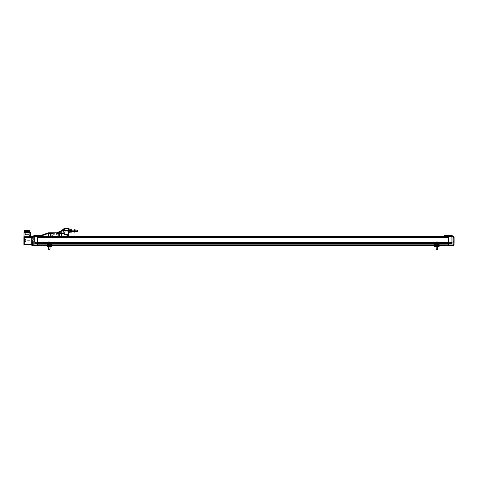 <?xml version="1.0" encoding="UTF-8"?>
<svg xmlns="http://www.w3.org/2000/svg" width="478" height="478" viewBox="0 0 478 478"><rect width="100%" height="100%" fill="white"/><g stroke="black" fill="none" stroke-linecap="round" stroke-linejoin="round"><path stroke-width="0.36" stroke-dasharray="2.39 1.79" d="M71.712 230.952L71.712 230.157L71.712 230.952M70.66 229.757L70.66 232.063M71.712 229.757L71.712 232.063M70.947 229.673L70.947 232.141M71.425 232.141L71.425 229.673M71.425 229.751L70.947 229.751M70.947 230.982L71.425 230.982M75.16 230.952L75.16 230.157L75.16 230.952M74.108 229.757L74.108 232.063M75.16 229.757L75.16 232.063M74.389 229.673L74.389 232.141M74.873 232.141L74.873 229.673M74.873 229.751L74.389 229.751M74.389 230.982L74.873 230.982M49.975 243.487L48.553 243.487L49.975 243.487M49.975 249.169L48.553 249.169L49.975 249.169M49.091 249.486L49.843 249.486L49.091 249.486M48.17 243.487L50.548 243.427L48.027 243.427L50.548 243.427L48.17 243.487L50.548 243.427L50.548 242.143L48.027 242.143L50.399 241.988L48.182 241.988L50.548 242.143M48.625 241.988L49.951 241.988L48.625 241.988L49.843 241.988L49.843 242.89L49.18 242.89L49.18 241.988L49.18 242.89L48.625 242.89L48.625 241.988L48.738 242.89L49.395 242.89L49.395 241.988L48.738 241.988L48.738 242.89L49.951 242.89L49.951 241.988L49.395 241.988L49.395 242.89L48.625 242.89L48.625 241.988M50.023 246.487L50.023 243.487L50.023 249.169L48.553 249.169L48.553 243.487L48.553 246.487M49.843 249.486L48.732 249.486M49.843 241.988L49.951 242.89L49.843 241.988M51.534 246.242L51.182 246.272A0.448 0.448 0 0 0 50.937 246.11L51.534 246.098L50.829 246.098L50.548 245.8L50.937 245.8A0.902 0.902 0 0 1 51.463 246.146A0.902 0.902 0 0 0 50.937 245.817L51.534 246.098L47.041 246.098L51.534 246.295L51.534 245.8L47.041 245.8L51.534 245.8L47.041 245.8L47.639 246.098L47.041 246.295L47.041 245.8M47.041 246.242L47.394 246.272A0.448 0.448 0 0 1 47.639 246.11L47.639 245.8A0.902 0.902 0 0 0 47.113 246.146A0.902 0.902 0 0 1 47.639 245.817L48.027 246.098L47.639 246.11A0.448 0.448 0 0 0 47.394 246.272L47.232 246.487M51.361 246.505L51.182 246.272A0.448 0.448 0 0 0 50.937 246.11L50.937 245.817M47.041 244.413L47.041 243.929L51.534 243.929L47.041 243.786L47.041 244.431L47.041 243.487L47.041 244.413L47.639 244.802L50.937 244.802L51.534 243.929L51.534 244.413M47.041 244.24L51.534 244.24L47.041 244.24L51.534 244.24L51.534 243.487L47.041 243.487L51.534 243.487L47.041 243.487L47.041 246.188L51.534 246.062L51.534 245.74L51.534 246.188L47.041 246.188L47.041 245.74L47.041 246.487L51.534 246.487L47.041 246.487L51.534 246.487L51.534 244.24L51.534 245.74L47.041 245.74L47.041 244.24L47.041 245.74L51.534 245.74L47.041 245.74M47.041 246.295L51.534 246.355L47.041 246.295M51.534 243.696L51.534 244.198L51.534 243.696L47.041 243.696M51.534 244.24L51.534 245.74M48.463 246.487L50.112 246.188L48.463 246.487M51.534 246.188L47.041 246.188L51.534 246.188M51.534 243.786L47.041 243.786L51.534 243.786M48.463 243.786L50.112 243.487L48.463 243.786M47.041 244.431A0.598 0.382 180 0 0 47.639 244.814L50.937 244.814A0.598 0.382 180 0 0 51.534 244.431M47.639 244.802L47.041 244.204A0.598 0.382 180 0 0 47.639 244.587L50.937 244.587A0.598 0.382 180 0 0 51.534 244.198L50.937 244.802M47.639 244.814L50.937 244.814M25.232 234.614L29.313 234.614L25.232 234.614L25.232 231.615L29.995 231.615L29.995 230.115L29.995 231.615M26.487 234.614L28.847 234.614L26.487 234.614M25.262 231.615L25.262 230.115L24.551 230.115L24.551 231.615L28.871 231.615L28.871 230.115L28.094 230.115L28.094 231.615M25.698 234.614L25.698 230.115L29.283 230.115L29.283 231.615M29.696 231.615L29.696 230.115L29.696 231.615M29.995 230.115L29.283 230.115M27.987 231.615L27.987 230.115L27.27 230.115L27.27 231.615M27.27 230.115L26.559 230.115L26.559 231.615M26.451 231.615L26.451 230.115L25.675 230.115L25.675 231.615M24.551 230.115L24.85 231.615L24.551 230.115M25.262 230.115L25.675 230.115M437.256 243.487L436.127 243.487L437.256 243.487M436.312 249.486L437.597 249.169L436.127 249.169M438.123 242.143L435.607 242.143L435.607 243.427L438.123 243.427L435.607 243.427L438.123 243.427L435.607 243.427L438.123 243.427L438.123 242.143L435.607 242.143L437.902 241.988M436.271 241.988L437.573 241.988L436.271 241.988M436.486 241.988L437.191 241.988L437.191 242.89L436.486 242.89L436.486 241.988L436.157 241.988L436.157 242.89L436.534 242.89L436.534 241.988M437.573 241.988L437.573 242.89L437.191 242.89M436.486 242.89L436.157 242.89M436.534 242.89L437.245 242.89L437.245 241.988M437.245 242.89L437.573 242.89M437.549 243.487L436.127 243.487L437.549 243.487M436.205 241.988L437.525 241.988L436.205 241.988L436.205 242.89L436.312 241.988M437.418 241.988L437.418 242.89L436.755 242.89L436.755 241.988M436.755 242.89L436.205 242.89M436.312 242.89L436.976 242.89L436.976 241.988M436.976 242.89L437.525 242.89L437.525 241.988M438.511 246.098L434.616 246.098L439.115 246.295L439.115 245.8L438.511 245.8A0.902 0.902 0 0 1 439.043 246.146A0.902 0.902 180 0 0 438.511 245.817L438.511 246.11A0.448 0.448 180 0 1 438.756 246.272A0.448 0.448 180 0 0 438.511 246.11M435.327 246.098L435.213 246.11A0.448 0.448 180 0 0 434.968 246.272L434.968 246.272A0.448 0.448 180 0 1 435.213 246.11L435.607 245.8L434.616 245.8L435.213 245.8A0.902 0.902 180 0 0 434.687 246.146A0.902 0.902 0 0 1 435.213 245.817L435.327 246.098M438.063 243.487L434.616 243.487L434.616 246.188L434.616 245.8L439.115 245.8M434.616 243.487L439.115 243.487L434.616 243.487L439.115 243.487L439.115 245.74L434.616 245.74L434.616 244.24L434.616 246.188L439.115 246.188L434.616 246.188L439.115 246.188L434.616 246.188L439.115 246.188L439.115 243.786L439.115 246.188L434.616 246.188L439.115 246.098L434.616 246.122L439.115 246.062L434.616 246.122L439.115 246.062L434.616 245.8M434.616 246.295L439.115 246.487L434.616 246.295M439.115 244.431L439.115 243.929L439.115 244.431A0.598 0.382 180 0 1 438.511 244.814L438.511 244.587A0.598 0.382 180 0 0 439.115 244.198L439.115 243.696L438.511 244.587L439.115 244.413M434.616 245.74L434.616 246.487L439.115 246.487L434.616 246.487L439.115 246.487L434.616 246.487L439.115 246.487L439.115 245.74L434.616 245.74L439.115 245.74M436.038 246.487L437.687 246.188L436.038 246.487M439.115 243.786L434.616 243.786M436.038 243.786L437.687 243.487L436.038 243.786M434.616 244.431A0.598 0.382 180 0 0 435.213 244.814L438.511 244.814M434.616 244.413L435.213 244.802L434.616 244.204A0.598 0.382 180 0 0 435.213 244.587L438.511 244.587L435.213 244.814M435.213 244.802L438.511 244.802M32.086 236.658L34.189 235.517L33.771 236.52L32.086 237.458L34.225 236.263L34.267 236.562L37.451 236.204L37.451 236.544L448.406 236.622L444.51 236.622L444.51 236.204L444.51 236.622L448.406 236.622L444.51 236.622L444.51 236.186L448.705 236.186L448.705 236.974L448.705 236.186L444.51 236.186L448.705 236.186L448.406 237.016L448.406 236.204L37.75 236.323L37.75 236.64L37.75 236.257L37.75 237.674L37.75 236.951L448.406 237.016L448.406 237.614L448.406 237.016M448.705 245.65L453.497 245.507L448.705 245.8L448.705 236.013L450.455 236.024L444.51 236.013L444.51 236.622L448.406 236.622L448.705 236.204L444.51 236.186M448.705 243.995L453.502 244.079L453.019 245.142L453.502 244.079L448.705 243.995L448.705 245.22L448.705 236.55L448.406 243.941M452.17 245.68L451.949 245.106L448.705 245.047L448.705 245.752L448.406 244.945M450.455 236.024L451.591 235.756L451.591 236.257L450.174 236.234L452.385 236.52L451.495 235.505L452.033 235.517L454.04 237.01L454.04 237.446L452.385 236.52L454.04 237.446M451.591 236.257L448.705 236.204M452.541 235.797L454.1 236.712M452.385 236.52L454.1 237.512L454.04 237.01M451.28 243.876L451.399 242.316L451.399 243.756L451.399 242.997L450.951 243.003L450.951 243.463L451.399 243.457L451.399 242.561L450.951 242.567L451.399 242.561L450.951 242.591L451.399 242.591L451.399 243.057L450.951 243.051L451.399 243.057L451.399 243.487L450.951 243.487L450.951 242.561L450.951 242.997L451.399 242.997L451.28 242.197L451.28 243.876L451.28 242.197L451.28 243.876L450.503 243.876L450.503 242.197L450.503 243.971L448.705 244.007L450.503 243.971L450.503 242.155L450.503 243.923L454.1 244.073L454.04 242.059L450.503 242.095L454.1 241.999L450.503 242.095L450.503 243.672L448.406 243.696L448.406 242.442L448.406 245.8L37.75 245.8L37.75 237.016M450.503 243.971L453.664 244.001M444.51 236.013L448.705 236.013M450.868 235.756L444.51 235.439L444.51 235.911M451.973 245.59L452.146 244.957L448.705 244.897L453.951 245.053L454.04 244.073L450.36 243.977M448.705 236.502L451.883 236.263M445.03 235.391L446.679 235.421L445.03 235.391M451.495 235.505L450.915 235.546M448.705 245.531L453.556 245.441L448.705 245.531M453.341 245.656L448.705 245.74L453.281 245.716L453.951 245.053M451.889 236.562L451.925 242.059L454.058 241.999L454.07 237.799L451.925 236.598M454.04 244.013L454.1 241.999L451.919 242.119M454.1 237.811L454.07 237.458M445.275 235.098L446.446 235.116M445.036 235.331L446.679 235.361M451.399 243.487L451.399 242.567L451.399 243.487L450.951 243.463L451.399 243.487M37.451 236.544L37.451 243.684L37.75 236.204L37.75 236.909L448.406 236.909L448.406 243.696L37.75 243.696L37.75 245.8L448.705 245.644M448.406 244.144L448.705 245.208L448.705 244.085L448.406 244.144M448.705 245.208L453.019 245.142L448.705 245.22M448.406 244.085L448.705 244.085M448.705 236.257L448.406 236.909M448.705 236.55L448.406 236.55M448.705 245.752L37.75 245.74L448.406 245.74M37.75 244.144L37.451 245.208L37.451 243.995L32.653 244.079L37.451 243.995L37.451 245.22L37.451 244.085L37.75 244.144M70.66 230.91L70.66 229.978L70.66 230.91M70.433 229.978L70.433 231.836M69.913 228.992L69.913 232.828M69.824 230.91L69.824 232.828L69.824 230.91M35.199 243.23L35.199 242.513L35.199 243.23L34.751 243.23L34.751 242.513L34.751 243.23M34.751 243.541L35.199 243.541L35.199 242.561L35.199 243.535L34.751 243.535L34.751 242.561L34.751 243.535M35.199 242.716L34.751 242.716M35.199 242.513L34.751 242.513M35.199 242.824L34.751 242.824M35.199 243.344L34.751 243.344M34.751 242.603L34.751 243.756L34.751 242.603M34.87 242.531L34.87 243.876L34.87 242.531M35.653 242.531L35.653 243.876L35.653 242.531M37.75 243.947L35.653 243.661L35.653 242.197L35.653 243.876L35.653 242.095L32.056 241.999L32.056 236.712L32.056 244.897L32.056 241.999L34.237 242.119L32.11 242.059M35.199 242.651L34.751 242.651M34.751 242.561L35.199 242.561M35.199 243.141L34.751 243.141M35.199 243.445L34.751 243.445M35.199 242.955L34.751 242.955M34.87 242.197L34.87 243.876L34.751 242.316L35.653 242.197M32.564 240.309L32.564 241.085L32.564 240.309L24.736 240.309L24.736 241.085L24.736 240.309M32.564 240.697L32.564 241.294L32.564 240.697M32.056 240.099L32.056 241.294L32.056 240.099L32.564 240.099M32.056 241.33L32.056 240.07L32.056 241.33L32.056 240.07L32.056 241.33L32.564 241.33L32.056 241.33L32.564 241.33L32.564 240.07L32.564 241.33L32.564 240.07L32.056 240.07L32.564 240.07L32.056 240.07L32.564 240.07L32.564 241.33L32.056 241.33M32.056 237.895L32.564 237.895L32.056 237.895M32.056 243.29L33.388 243.29L32.056 243.29M32.056 240.697L32.056 243.995L32.056 240.697M32.564 238.104L32.056 238.104L32.564 238.104M33.388 243.499L32.056 243.499L33.388 243.499M24.736 239.902L24.736 241.492L24.736 239.902L25.997 239.902L25.997 241.492L25.997 239.902M24.354 240.972L24.354 240.565M24.551 239.89L24.551 241.504L24.551 239.89L24.175 240.07L24.354 241.504L24.175 240.972M24.354 240.07L24.354 240.422M24.354 240.099L24.354 240.924M24.175 241.324L24.175 240.9L24.354 241.324M24.354 241.294L24.175 240.673M24.175 240.07L24.175 240.494L24.175 240.07M24.551 240.524L24.551 241.641L24.551 240.524M24.736 240.524L24.736 241.641L24.736 240.524M31.154 244.682L31.154 244.085L31.154 244.682L23.9 244.682L23.9 236.712M23.9 240.697L23.9 241.749L23.9 240.697M31.154 236.712L31.154 244.085L31.154 236.712M30.526 236.712L24.02 236.712M24.736 240.697L24.736 241.749L24.736 240.697M31.154 236.263L31.154 245.13L32.056 245.13L32.056 236.263M24.981 236.712L24.981 232.212L29.564 232.212L24.981 232.212L29.564 232.212L29.564 236.712L24.981 236.712L29.564 236.712M25.997 240.697C25.997 241.498 25.997 241.498 25.997 240.697C25.997 241.498 25.997 241.498 25.997 240.697C25.997 239.896 25.997 239.896 25.997 240.697C25.997 239.896 25.997 239.896 25.997 240.697M31.691 240.697L31.691 243.995L31.691 240.697M31.691 244.055L31.691 237.339L31.691 244.204L24.498 244.055L24.498 237.339L24.498 244.204L31.691 244.055M31.691 237.339L24.498 237.19L31.691 237.339M25.997 240.022L26.033 240.697L26.033 239.854L24.498 238.898L24.498 242.495L24.498 238.898M28.77 237.19L25.776 237.19L28.77 237.19L28.77 236.712L25.776 236.712L28.77 236.712M31.691 244.204L24.498 244.204L31.691 244.204M24.498 237.19L31.691 237.19L24.498 237.19M33.137 245.142L32.653 244.079L33.137 245.142L37.451 245.22L33.137 245.142M37.75 236.55L448.406 236.263L37.75 236.204L448.406 236.204L37.75 236.204L448.406 236.204L37.75 236.204L448.406 236.204L37.75 236.204L37.75 236.909M37.451 236.502L37.75 245.752L37.451 245.047L37.451 245.8L32.874 245.716L37.451 245.531L32.809 245.656L37.451 245.74L32.809 245.656L32.056 244.897M37.451 244.945L37.75 244.945M32.056 243.039L32.11 244.073L37.451 243.995L37.451 244.897L32.337 244.987L37.451 244.897L37.451 244.007M36.023 243.971L37.451 243.995L37.75 243.165L37.75 244.001L448.406 243.995L37.75 243.995L37.75 244.897L448.406 244.897L37.75 244.897L37.75 245.644L448.406 245.644L37.451 245.644M37.75 242.394L37.75 237.674L37.75 242.442L448.406 242.394M41.12 235.391L39.471 235.421M39.471 235.361L41.12 235.331M39.704 235.116L40.875 235.098M32.056 237.811L32.098 241.999L34.225 242.059L34.225 236.598L32.098 237.793L33.771 236.52M32.11 237.446L32.098 236.652M32.205 245.053L33.98 245.017L34.004 245.74L37.451 245.65M35.653 243.672L35.653 242.155L34.225 242.059L35.653 242.095L35.653 243.965L32.385 244.067M33.98 245.017L32.193 245.041M34.189 235.517L34.661 235.505M32.6 245.441L37.451 245.531L32.659 245.507M34.183 245.106L448.705 245.047M34.004 245.74L37.451 245.8L34.004 245.74M32.534 244.001L35.653 243.923M37.75 236.622L41.646 236.622L37.75 236.622M37.451 236.257L41.646 236.186L41.646 236.622L41.646 236.186L34.267 236.263M37.451 236.186L35.981 236.234M35.288 235.756L35.981 236.126M34.255 235.756L34.559 236.257L34.225 236.263L35.384 236.24L34.559 236.257M48.433 233.324L48.469 236.138L51.236 236.138L50.489 236.138L50.758 233.282L48.786 233.27L41.646 235.875L41.646 235.385L41.646 236.013L37.451 236.013L41.646 235.875L41.646 236.622L41.646 236.186M41.646 236.168L42.243 236.168L42.243 235.409L42.243 236.234L41.646 236.234L42.243 236.293L41.646 236.168M32.11 237.01L33.771 236.078L33.615 235.797M58.131 234.788L57.701 234.788L58.131 234.788M58.531 235.301L57.701 235.301L58.531 235.301M58.447 235.391L57.79 235.391L58.447 235.391M58.191 233.443L57.778 233.443L58.191 233.443L58.191 232.84L57.778 232.84L58.489 232.84L57.778 232.84L58.071 233.443L57.778 232.84L57.778 233.443L57.832 232.84L57.832 233.443L58.489 233.443L58.071 233.443L58.071 232.84L58.43 232.84L58.43 233.443L58.489 232.84L58.191 233.443M57.575 232.84L58.728 232.84L57.575 232.84M57.485 232.929L58.818 232.929L57.485 232.929M58.776 233.503L57.444 233.503L58.776 233.503M58.131 233.593L58.728 233.593L58.131 233.593M52.138 234.788L52.568 234.788L52.138 234.788M52.538 235.301L51.708 235.301L52.538 235.301M52.455 235.391L51.797 235.391L52.455 235.391M52.198 232.84L52.49 233.443L51.779 233.443L52.198 233.443L52.198 232.84L51.779 232.84L52.49 232.84L51.779 232.84L51.779 233.443L51.779 232.84L51.779 233.443L51.839 232.84L51.839 233.443L52.49 233.443L52.078 233.443L52.078 232.84L52.431 232.84L52.431 233.443L52.198 232.84L52.843 232.852L52.006 232.852M51.576 232.84L52.735 232.84L51.576 232.84M51.493 232.929L52.825 232.929L51.493 232.929M52.777 233.503L51.445 233.503L52.777 233.503M52.138 233.593L51.534 233.593L52.138 233.593M58.262 232.852L56.786 232.75L61.106 230.97L63.962 228.681L64.279 228.843L62.767 230.557L57.772 232.75L61.656 232.804L58.077 232.75L59.475 233.384L58.077 232.9L51.331 232.75L52.944 232.75L51.433 232.852L52.843 232.852L50.793 233.384L50.793 236.138L59.475 236.138L59.475 233.384L59.475 236.138M62.767 230.557L68.623 230.498L68.623 235.158L61.644 232.75L68.623 235.158L68.623 236.204M58.31 232.75L58.758 232.75L58.31 232.75M61.644 232.75L59.302 232.75L61.644 232.75L68.623 235.158M56.786 232.75L58.077 232.75L56.786 232.75M48.625 232.75L52.156 232.804L50.758 233.282M57.426 232.852L57.426 233.593L58.836 233.593L58.836 232.852L57.324 232.75L57.426 233.593L58.836 233.593L57.426 233.593L58.836 233.593L58.937 232.75M68.623 230.498L68.623 228.693L64.279 228.843M68.623 233.007L69.824 233.007L69.824 231.125L68.623 231.125L68.623 230.695L68.623 232.792L68.623 231.125M68.623 230.695L68.623 228.813L68.623 230.695L69.824 230.695L69.824 229.028L68.623 229.028M68.623 235.666L61.835 233.324L59.511 233.282M41.646 235.666L41.646 235.158M52.843 233.593L51.433 233.593L52.843 233.593L52.843 232.852L52.843 233.593L51.433 233.593L52.843 233.593M68.474 236.586L59.033 236.437L68.474 236.586M51.236 236.138L51.236 234.788L59.033 234.788L59.182 236.586L59.033 236.138L61.799 236.138L51.236 236.138L59.033 236.138L59.033 234.788L59.033 236.138L59.033 234.788L51.236 234.788L59.033 234.788L59.033 233.354L59.033 234.788L51.236 234.788L51.236 236.204M61.835 233.324L59.762 233.324M68.623 235.774L61.799 233.425L61.799 236.138L59.774 236.138M48.786 233.27L41.646 235.779M41.646 236.437L51.086 236.586L41.646 236.437M68.025 236.234L68.623 236.293L68.025 236.234M68.025 235.409L68.025 231.722L68.025 235.409L62.05 233.354L59.033 233.354L62.05 233.354L59.302 233.354L59.302 232.362L62.469 231.041L63.377 230.085L63.676 232.045L68.025 231.722L63.676 232.045L63.676 233.204L63.377 230.085L62.469 231.041L59.302 232.362L59.302 233.354L62.05 233.354L68.025 235.409M68.623 236.168L68.025 236.168L68.623 236.168M51.236 236.437L51.236 233.354L48.218 233.354L42.243 235.409L48.218 233.354L51.236 233.354L51.236 236.437M59.033 233.354L51.236 233.354L58.43 233.354L58.43 234.788L58.43 233.354L59.033 233.354M59.338 234.25L58.657 234.101L59.403 234.101L59.403 233.354L58.657 233.354L60.228 233.354L60.228 231.973M51.612 233.354L50.865 233.354L51.612 233.354L51.612 234.101L50.865 234.101L51.54 234.25M58.758 233.354L56.882 233.354L58.758 233.354L58.758 232.565C57.617 233.043 57.617 233.043 58.758 232.565C57.617 233.043 57.617 233.043 58.758 232.565L56.882 233.354L58.758 232.565L58.758 233.354M59.302 232.362C60.443 231.884 60.443 231.884 59.302 232.362C60.443 231.884 60.443 231.884 59.302 232.362L59.302 233.354L59.302 232.362M56.631 233.354L56.631 234.788L56.631 233.354M53.638 234.788L53.638 233.354L53.638 234.788M68.623 228.813L69.824 229.028M68.623 232.792L69.824 232.792M69.824 230.695L69.824 231.125M77.615 230.306L77.615 231.507M77.466 230.157L77.466 231.657M37.75 236.353L448.406 236.353L37.75 236.353M37.75 236.64L448.406 236.64L37.75 236.64M48.027 242.394L50.548 242.394M435.607 242.394L438.123 242.394M48.027 242.501L50.548 242.501M435.607 242.501L438.123 242.501M48.027 243.099L50.548 243.099M435.607 243.099L438.123 243.099M48.027 243.206L50.548 243.206M435.607 243.206L438.123 243.206M47.041 244.001L51.534 244.001L47.041 244.001M434.616 244.001L439.115 244.001L434.616 244.001M47.041 244.897L51.534 244.897M434.616 244.897L439.115 244.897M37.75 245.262L448.406 245.262L37.75 245.262M37.75 245.525L448.406 245.525L37.75 245.525M37.75 244.897L448.406 244.897M37.75 244.001L448.406 244.001L37.75 244.001M37.75 243.206L448.406 243.206M37.75 243.099L448.406 243.099M37.75 242.501L448.406 242.501M37.75 237.721L448.406 237.721M37.75 237.614L448.406 237.614M37.75 236.502L448.406 236.502M39.25 243.254L39.25 242.675L39.25 243.254M39.19 242.639L39.178 243.439L39.178 242.645L446.978 242.645L446.978 243.439L446.978 242.633L39.178 242.639L39.178 243.439L39.178 242.633L446.978 242.633L446.906 243.404L446.966 242.639M37.451 242.579L37.451 241.372L37.451 242.579M37.451 238.647L37.451 241.372L37.451 238.647M37.75 241.372L37.75 238.647L37.75 241.372M37.451 243.171L37.75 243.547L37.75 242.543L37.75 243.535L37.75 242.543L35.653 242.543L35.653 243.535L35.653 242.543L35.653 243.535L35.653 242.543L37.75 242.543L37.75 243.535L35.653 243.535L37.75 243.535L37.451 243.171M37.75 243.487L37.75 242.591L37.75 243.487L37.75 242.591L37.75 243.487L35.653 243.487L35.653 242.591L35.653 243.487L35.653 242.591L35.653 243.487L37.75 243.487M66.346 230.91L66.346 230.008L66.346 230.91M65.145 230.91L65.145 232.559L65.145 230.91M63.825 232.194L63.825 229.619L63.825 232.194L64.189 232.559L64.189 229.261L64.189 232.559L65.145 232.559M33.388 236.317L33.388 237.327L32.564 237.805L32.564 236.777L33.388 236.317L33.388 244.838L32.833 244.838L33.388 244.85L32.833 244.838L33.388 244.85L33.388 244.109L32.564 244.121L32.564 241.635L32.564 244.569L33.388 244.85L32.564 244.569L32.564 244.121L33.388 244.121L33.388 241.653L33.388 244.85L33.388 241.635L32.564 241.635L32.564 237.805L33.388 237.327L33.388 236.317L32.564 236.777L33.388 236.317L32.564 236.777L32.564 241.635L33.388 241.653L33.388 237.327L32.564 237.805L33.388 237.327L33.388 241.653L32.564 241.635L33.388 241.635L33.388 237.805L32.564 237.805L33.388 237.805L33.388 236.317M33.388 243.547L33.388 243.111L32.564 242.89L32.564 243.547L33.388 243.547L33.388 242.89L33.388 243.547L33.388 243.111L32.564 242.89L32.564 243.547L33.388 243.547M33.388 242.89L32.564 242.89L33.388 242.89M33.388 237.805L32.564 237.805L33.388 237.805M33.388 244.838L32.833 244.838L33.388 244.838M450.503 242.543L450.503 243.535L450.503 242.543L450.503 243.535L450.503 242.543L448.406 242.543L448.406 243.535L448.406 242.543L450.503 242.543M448.406 243.487L448.406 242.591L448.406 243.487L448.406 242.591L448.406 243.487L450.503 243.487L450.503 242.591L450.503 243.487L450.503 242.591L450.503 243.487L448.406 243.487M448.406 242.543L448.406 243.535L448.406 242.543M448.705 243.171L448.406 243.547L448.406 243.171L448.406 243.547L450.503 243.535L448.406 243.535L448.705 243.171M448.705 241.372L448.406 237.446L448.406 242.579L448.705 241.372M448.705 237.446L448.705 238.647L448.705 237.446M448.406 242.579L450.503 242.591L448.406 242.591M452.768 236.317L452.768 237.327L453.592 237.805L453.592 236.777L452.768 236.317L452.768 244.838L453.323 244.838L452.768 244.85L453.323 244.838L452.768 244.85L452.768 244.109L453.592 244.121L453.592 241.635L453.592 244.569L452.768 244.85L453.592 244.569L453.592 244.121L452.768 244.121L452.768 241.653L452.768 244.85L452.768 241.635L453.592 241.635L453.592 237.805L452.768 237.327L452.768 236.317L453.592 236.777L453.592 241.635L452.768 241.653L452.768 237.327L453.592 237.805L452.768 237.327L452.768 241.653L453.592 241.635L452.768 241.635L452.768 237.805L453.592 237.805L452.768 237.805L452.768 236.317L453.592 236.777L452.768 236.317M452.768 237.805L453.592 237.805L452.768 237.805M452.768 244.838L453.323 244.838L452.768 244.838M434.616 244.24L439.115 244.24M439.115 243.929L434.616 243.929L439.115 243.929M439.115 243.696L434.616 243.696M434.616 246.188L439.115 246.188M434.616 246.487L439.115 246.487M450.772 235.845L450.772 236.24M454.058 236.652L454.058 237.01M448.705 245.59L453.497 245.507L448.705 245.59M24.354 240.637L24.551 241.504M31.154 237.309L23.9 237.309M23.9 244.085L31.154 244.085M24.02 232.451L30.526 232.451M31.154 244.533L32.056 244.533M31.154 236.861L32.056 236.861M26.033 240.697L26.033 241.539L26.033 240.697M32.056 244.073L32.11 244.957M33.98 245.68L32.815 245.656M32.874 245.716L37.451 245.8M37.451 245.047L34.207 245.106L34.183 245.59M37.451 244.897L34.004 244.957M35.653 243.965L37.451 243.995M35.384 236.24L35.384 235.845M41.646 235.439L35.241 235.546M35.701 236.024L37.451 236.013M61.955 231.023L68.623 230.964M68.623 235.2L61.656 232.804M41.646 235.206L48.613 232.804M68.623 236.293L68.025 236.293L68.623 236.293M61.483 233.27L61.501 236.138M50.507 233.324L48.768 233.372L48.768 236.138M42.243 236.293L41.646 236.293L42.243 236.293M56.034 234.788L56.034 233.354L56.034 234.788M57.235 234.788L57.235 233.354L57.235 234.788M51.833 234.788L51.833 233.354L51.833 234.788M53.034 233.354L53.034 234.788L53.034 233.354M54.235 233.354L54.235 234.788L54.235 233.354M37.75 236.263L448.406 236.263M47.041 244.826L51.534 244.826M434.616 244.826L439.115 244.826M47.041 245.047L51.534 245.047M434.616 245.047L439.115 245.047M47.041 245.644L51.534 245.644M434.616 245.644L439.115 245.644M37.75 245.584L448.406 245.584L37.75 245.584M37.75 245.411L448.406 245.411L37.75 245.411M37.75 245.196L448.406 245.196L37.75 245.196M37.75 244.055L448.406 244.055L37.75 244.055M37.75 244.826L448.406 244.826M70.66 231.657L71.712 231.657L70.66 231.657M70.66 230.157L71.712 230.157L70.66 230.157M74.108 231.657L75.16 231.657L74.108 231.657M74.108 230.157L75.16 230.157L74.108 230.157M48.027 242.143L48.087 243.487M29.313 234.614L29.313 231.615M28.847 234.614L28.847 230.115M437.597 246.487L437.597 243.487L437.597 246.487M436.127 246.487L436.127 243.487L436.127 246.487M450.503 243.923L453.909 244.013L450.503 243.923M451.28 242.197L450.503 242.197M34.87 243.876L35.653 243.876M32.564 241.294L32.056 241.294M24.736 239.645L23.9 239.645M24.736 241.749L23.9 241.749M25.997 241.492L24.736 241.492M31.691 243.995L32.056 243.995M31.691 237.399L32.056 237.399M25.997 241.372L26.075 240.697L26.033 241.539L24.498 242.495M25.776 237.19L25.776 236.712M32.564 241.085L24.736 241.085M58.561 235.301L58.561 234.788L58.561 235.301M57.701 235.301L57.701 234.788L57.701 235.301M57.533 232.84L57.533 233.593L57.533 232.84M58.728 232.84L58.728 233.593L58.728 232.84M52.568 235.301L52.568 234.788L52.568 235.301M51.708 235.301L51.708 234.788L51.708 235.301M51.534 232.84L51.534 233.593L51.534 232.84M52.735 232.84L52.735 233.593L52.735 232.84M51.433 232.852L51.433 233.593L51.433 232.852M63.377 232.9L68.025 233.204M58.728 234.25L58.657 233.354M50.931 234.25L50.865 233.354M57.832 232.953L57.832 233.354M39.25 243.404L446.978 243.439L39.25 243.404M37.75 242.591L35.653 242.591L37.75 242.591M69.824 230.026L66.346 230.026M69.824 231.794L65.145 231.806M66.346 230.008L65.145 230.008M63.825 229.619L65.145 229.261"/><path stroke-width="0.72" d="M70.72 232.111L70.72 229.709M71.652 232.111L71.652 229.709M71.425 229.751L71.425 232.141L70.947 232.141L70.947 229.751M70.947 232.141L71.425 232.141M71.425 229.673L70.947 229.673M71.425 230.832L70.947 230.832M74.168 232.111L74.168 229.709M75.1 232.111L75.1 229.709M74.873 229.751L74.873 232.141L74.389 232.141L74.389 229.751M74.389 232.141L74.873 232.141M74.873 229.673L74.389 229.673M74.873 230.832L74.389 230.832M49.843 249.486L50.023 249.169L49.843 249.486L48.553 249.169L50.023 249.169L50.023 246.487M49.951 241.988L48.625 241.988M48.027 242.143L48.027 243.427L50.548 243.427L50.548 242.143L48.254 241.988M50.937 245.8L434.616 245.8M51.534 245.74L51.534 246.487L47.041 246.487L47.041 243.487L51.534 243.487L51.534 245.74L47.041 245.74M29.283 231.615L29.283 230.115L29.995 230.115L29.995 231.615L25.232 231.615M28.094 231.615L28.094 230.115L28.871 230.115L28.871 231.615L24.551 231.615L24.551 230.115L25.262 230.115L25.262 231.615M29.283 230.115L25.698 230.115M26.559 231.615L26.559 230.115L27.27 230.115L27.27 231.615M27.27 230.115L27.987 230.115L27.987 231.615M29.995 231.615L29.995 230.115M25.675 231.615L25.675 230.115L26.451 230.115L26.451 231.615M25.675 230.115L25.262 230.115M437.256 249.169L437.597 249.169L437.597 246.487L437.597 249.169L437.418 249.486L436.127 249.169L437.256 249.169M437.507 243.487L435.667 243.487M437.573 241.988L436.271 241.988M438.123 243.427L438.123 242.143L436.157 241.988M434.616 244.24L439.115 244.24L439.115 246.487L434.616 246.487L434.616 243.487L439.115 243.487L434.616 243.487M439.115 244.24L439.115 243.487L438.063 243.487M444.51 236.204L448.705 236.12L448.705 245.8L453.281 245.716L448.406 245.752L448.406 236.204L37.75 236.502L448.406 236.502M448.705 236.204L451.883 236.263L451.919 242.119L450.503 242.155L454.058 241.999L450.503 242.095L450.503 243.661L448.705 243.696L450.503 243.965L450.503 243.661L451.28 243.876L451.28 242.197L450.503 242.197M448.705 244.945L439.115 245.047M450.862 235.756L452.385 236.078L452.033 235.517L444.51 235.385L451.011 235.499L450.174 236.234M454.04 237.446L454.04 237.01L452.385 236.078L452.385 236.52M454.04 237.01L452.541 235.797M451.925 236.598L454.1 237.512L451.883 236.263M453.813 244.007L450.503 243.965M450.174 236.126L444.51 236.013M444.51 235.911L444.51 235.385M451.973 245.106L452.146 245.74L452.146 244.957L448.705 245.047M452.146 244.957L448.705 244.897L453.963 245.041L454.04 244.073M451.889 236.562L448.705 236.502M454.058 237.01L454.1 241.999L454.1 237.811L454.1 241.999L451.919 242.119M450.127 243.971L448.705 243.995M448.705 245.8L453.281 245.716L453.963 245.041M454.064 242.053L454.04 244.013M454.1 241.999L454.1 243.039L454.1 241.999M454.1 237.512L454.1 237.811M445.036 235.331L446.679 235.361L445.03 235.391M448.705 236.544L448.406 236.544M448.705 236.257L448.406 236.257M37.75 236.502L37.75 243.206L48.027 243.206M70.66 231.836L70.433 229.978L69.824 228.992M70.433 231.836L69.913 232.828L69.913 228.992M34.87 243.876L34.87 242.197L34.87 243.876L37.451 243.702L37.451 236.502L34.225 236.598L34.237 242.119L35.653 242.155L32.056 241.999L32.086 237.799L34.225 236.598M23.9 236.712L31.154 236.712L23.9 236.712L23.9 244.682L31.154 244.682L23.9 244.682M27.27 236.712L30.526 236.712L30.287 232.212L24.02 232.451L24.02 236.712L27.27 236.712M31.154 245.13L31.154 236.263L32.056 236.263L32.056 245.13L31.154 245.13M31.154 236.263L32.056 236.263L31.154 236.263M24.259 232.212L24.981 232.212M29.564 232.212L30.287 232.212M37.451 243.995L37.75 243.206M37.451 245.74L37.75 243.696L47.041 243.696M32.056 244.897L32.874 245.716L37.451 245.8L37.75 244.945M37.451 244.945L37.75 243.947M37.451 243.947L32.11 244.073L32.098 241.999L35.653 242.095L35.79 243.977M37.451 236.55L37.75 236.55M37.451 236.257L37.75 236.257M39.471 235.421L41.12 235.331L39.471 235.421M41.12 235.331L39.471 235.361M32.086 237.799L34.225 236.263L37.451 236.502M32.056 237.028L33.771 236.078L33.615 235.797L32.098 237.01M33.98 245.68L34.004 244.957L47.041 245.047M33.771 236.52L33.771 236.078L35.139 235.499L41.646 235.385L33.615 235.797M34.267 236.562L34.267 236.263M35.653 243.876L32.11 244.013L32.11 243.29M35.653 243.971L32.343 244.007M34.183 245.106L37.451 244.897M37.451 245.8L32.874 245.716L34.004 245.74L34.207 245.106L37.451 245.047M35.701 236.024L41.646 236.013L35.384 235.845L35.384 236.24M68.623 236.204L68.623 230.964L61.955 231.023L57.772 232.75L61.644 232.75L48.625 232.75L41.646 235.158L48.625 232.75L52.186 232.75L48.625 232.75L41.646 235.158L41.646 236.204M61.955 231.023L64.279 228.843L63.962 228.681L61.106 230.97L56.786 232.75L58.937 232.75M51.331 232.75L56.786 232.75L51.331 232.75M61.656 232.804L68.623 235.158L61.644 232.75L48.613 232.804L52.156 232.804L50.793 233.384L52.186 232.9L58.077 232.9L59.475 233.384L58.113 232.804L61.656 232.804L68.623 235.2M58.758 232.75L59.302 232.75L58.758 232.75M57.426 232.852L58.262 232.852M63.962 228.681L68.623 228.514L63.962 228.681M64.279 228.843L68.623 228.514M68.623 228.693L68.623 230.498L62.767 230.557M68.623 230.964L68.623 230.498M41.646 235.666L48.433 233.324L50.758 233.282M59.475 236.138L59.774 233.425L59.475 233.384L59.475 236.138L50.489 236.138L50.793 236.138L50.513 233.425M68.623 235.666L61.835 233.324L59.511 233.282M48.433 233.324L50.489 233.425L50.489 236.138L48.469 236.138L48.469 233.425L41.646 235.779M59.774 236.138L61.799 236.138L61.835 233.324M59.756 233.425L61.799 233.425L68.623 235.774M60.228 233.354L59.386 233.354M68.623 229.028L69.824 229.028L68.623 228.813M69.824 229.028L69.824 230.695L68.623 230.695M68.623 231.125L69.824 231.125L69.824 232.792L68.623 232.792M68.623 233.007L69.824 232.792M69.824 231.125L69.824 230.695M77.466 230.157L77.466 231.657L77.466 230.157L75.16 230.157M37.75 236.909L448.406 236.909M37.75 237.016L448.406 237.016M37.75 237.614L448.406 237.614M37.75 237.721L448.406 237.721M37.75 242.394L48.027 242.394M50.548 242.394L435.607 242.394M438.123 242.394L448.406 242.394M37.75 242.501L48.027 242.501M50.548 242.501L435.607 242.501M438.123 242.501L448.406 242.501M37.75 243.099L48.027 243.099M50.548 243.099L435.607 243.099M438.123 243.099L448.406 243.099M50.548 243.206L435.607 243.206M438.123 243.206L448.406 243.206M37.75 244.001L47.041 244.001L37.75 244.001M51.534 244.001L434.616 244.001L51.534 244.001M439.115 244.001L448.406 244.001L439.115 244.001M37.75 244.897L47.041 244.897M51.534 244.897L434.616 244.897M439.115 244.897L448.406 244.897M439.115 245.8L448.406 245.8L439.115 245.644M47.041 245.8L37.75 245.8L47.041 245.644M451.28 243.876L451.28 242.197M47.041 244.24L51.534 244.24M439.115 245.74L434.616 245.74M451.591 236.257L451.495 235.505M450.766 236.24L450.766 235.845M444.51 235.439L450.915 235.546M450.449 236.024L448.705 236.013M451.973 245.59L448.705 245.65M453.951 245.053L452.17 245.017M452.17 245.68L453.341 245.656M448.705 243.684L439.115 243.696M31.154 244.085L23.9 244.085M23.9 237.309L31.154 237.309M30.526 232.451L24.02 232.451M31.154 236.861L32.056 236.861M31.154 244.533L32.056 244.533M32.11 237.01L32.11 237.446M32.11 244.957L32.11 244.073M32.11 242.059L32.11 243.039M33.98 245.017L32.205 245.053M34.004 245.74L32.874 245.716L34.004 245.74M34.183 245.59L37.451 245.65M34.661 235.505L34.559 236.257M35.235 235.546L41.646 235.439M41.646 235.158L48.625 232.75M61.644 232.75L68.623 235.158M41.646 235.206L48.613 232.804M48.786 233.27L48.768 236.138M61.501 236.138L61.483 233.27M51.534 243.696L434.616 243.696M37.75 244.826L47.041 244.826M51.534 244.826L434.616 244.826M439.115 244.826L448.406 244.826M51.534 245.047L434.616 245.047M51.534 245.644L434.616 245.644M48.732 249.486L48.553 246.487M436.127 249.169L436.127 246.487L436.312 249.486M435.607 242.143L435.607 243.427M34.87 242.197L35.653 242.197M74.108 230.157L71.712 230.157M77.466 231.657L75.16 231.657M74.108 231.657L71.712 231.657"/></g></svg>
